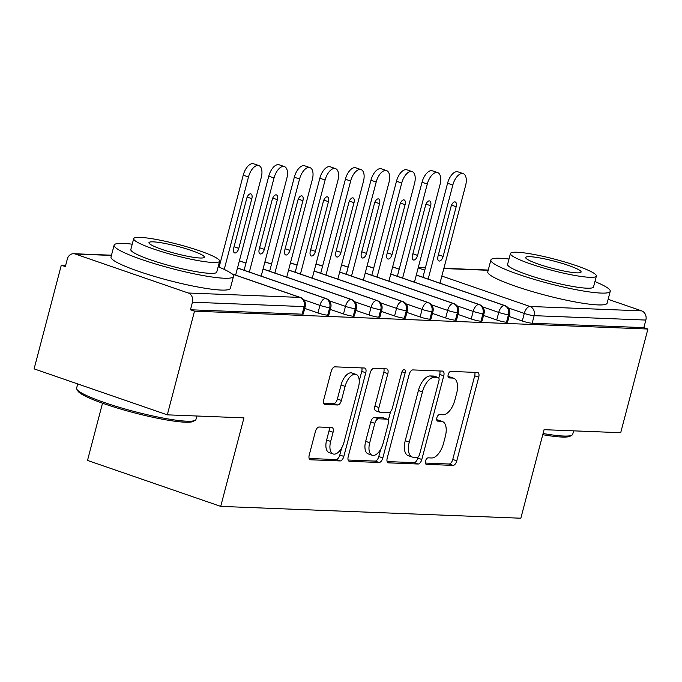 <?xml version="1.0" encoding="UTF-8"?>
<svg xmlns="http://www.w3.org/2000/svg" width="682" height="682" viewBox="0 0 682 682"><rect width="100%" height="100%" fill="white"/><g stroke="black" fill="none" stroke-linecap="round" stroke-linejoin="round"><path stroke-width="1.02" d="M425.525 461.023A3.393 1.705 109 0 0 426.173 464.297A3.393 1.705 109 0 0 426.421 464.348L453.061 465.397A4.842 2.43 109 0 0 456.787 460.853L478.73 377.206A4.842 2.43 109 0 0 477.809 372.534A4.842 2.43 109 0 0 477.443 372.466L450.802 371.417A3.393 1.705 109 0 0 448.193 374.597A3.393 1.705 109 0 0 448.841 377.871A3.393 1.705 109 0 0 449.097 377.922L452.55 378.058A15.507 7.775 109 0 1 453.701 378.271A15.507 7.775 109 0 1 456.667 393.241L454.843 400.206A15.507 7.775 109 0 1 442.916 414.767L439.464 414.63A3.393 1.705 109 0 0 436.855 417.81A3.393 1.705 109 0 0 437.512 421.084A3.393 1.705 109 0 0 437.759 421.135L441.211 421.271A15.507 7.775 109 0 1 442.362 421.485A15.507 7.775 109 0 1 445.329 436.454L443.505 443.428A15.507 7.775 109 0 1 431.578 457.98L428.134 457.844A3.393 1.705 109 0 0 425.525 461.023M319.116 427.026A4.842 2.43 109 0 0 315.391 431.57L309.236 455.039A4.842 2.43 109 0 0 310.165 459.711A4.842 2.43 109 0 0 310.523 459.779L340.113 460.947A4.842 2.43 109 0 0 343.839 456.403L365.782 372.756A4.842 2.43 109 0 0 364.853 368.084A4.842 2.43 109 0 0 364.495 368.016L334.905 366.848A4.842 2.43 109 0 0 331.179 371.392L323.745 399.737A4.842 2.43 109 0 0 324.675 404.417A4.842 2.43 109 0 0 325.033 404.486L337.692 404.989A4.842 2.43 109 0 0 341.418 400.436L345.109 386.379A12.958 6.496 109 0 1 356.038 374.392A12.958 6.496 109 0 1 358.519 386.907L344.078 441.97A12.958 6.496 109 0 1 333.14 453.956A12.958 6.496 109 0 1 330.659 441.442L333.072 432.269A4.842 2.43 109 0 0 332.143 427.588A4.842 2.43 109 0 0 331.784 427.52L319.116 427.026M647.9 329.031L194.506 311.171L167.303 414.844L243.934 417.861L220.712 506.385L520.843 518.218L544.074 429.686L620.705 432.703L647.9 329.031L643.868 327.641L645.854 320.063L534.159 315.664L532.173 323.242L643.868 327.641M387.214 458.108A4.842 2.43 109 0 0 388.143 462.788A4.842 2.43 109 0 0 388.501 462.856L418.083 464.016A4.842 2.43 109 0 0 421.817 459.472L443.76 375.833A4.842 2.43 109 0 0 442.831 371.153A4.842 2.43 109 0 0 442.465 371.085L412.883 369.917A4.842 2.43 109 0 0 409.157 374.469L387.214 458.108M379.098 462.481L349.516 461.322A4.842 2.43 109 0 1 349.15 461.254A4.842 2.43 109 0 1 348.229 456.573L370.173 372.935A4.842 2.43 109 0 1 373.898 368.382L386.558 368.885A4.842 2.43 109 0 1 386.916 368.945A4.842 2.43 109 0 1 387.845 373.625L378.945 407.546A4.842 2.43 109 0 0 379.874 412.226A4.842 2.43 109 0 0 380.232 412.295L388.629 412.627A4.842 2.43 109 0 0 392.363 408.075L401.621 372.764A3.393 1.705 109 0 1 404.486 369.627A3.393 1.705 109 0 1 405.134 372.901L382.824 457.937A4.842 2.43 109 0 1 379.098 462.481L375.066 461.092L348.144 460.026M102.522 403.198L87.509 460.427L220.712 506.385M608.139 299.313L641.66 310.873A7.4 6.334 92.3 0 1 645.854 320.063M194.506 311.171L190.466 309.773L192.452 302.203A7.4 6.334 -87.7 0 0 188.266 293.013L75.242 254.011A7.4 6.334 -87.7 0 0 73.665 253.713A7.4 6.334 -87.7 0 0 67.322 259.024L65.336 266.602L61.295 265.204L65.66 265.375M167.303 414.844L34.1 368.877L61.295 265.204M190.466 309.773L302.16 314.18L304.146 306.602L192.452 302.203M188.266 293.013L299.952 297.412A7.4 6.334 -87.7 0 1 304.146 306.602A7.4 0.955 -165.3 0 0 305.246 306.388L303.26 313.967A7.4 0.955 -165.3 0 1 302.16 314.18M532.173 323.242A7.4 0.955 -165.3 0 1 522.293 321L509.07 316.439M327.701 315.186L329.687 307.608A7.4 0.955 -165.3 0 0 330.796 307.403L328.809 314.973A7.4 0.955 -165.3 0 1 327.701 315.186A7.4 0.955 -165.3 0 1 317.948 312.953L304.726 308.392M353.242 316.192L355.228 308.614A7.4 0.955 -165.3 0 0 356.336 308.409L354.35 315.979A7.4 0.955 -165.3 0 1 353.242 316.192A7.4 0.955 -165.3 0 1 343.489 313.959L330.267 309.398M378.783 317.198L380.778 309.619A7.4 0.955 -165.3 0 0 381.877 309.415L379.891 316.985A7.4 0.955 -165.3 0 1 378.783 317.198A7.4 0.955 -165.3 0 1 369.03 314.965L355.816 310.404M404.332 318.204L406.319 310.625A7.4 0.955 -165.3 0 0 407.427 310.421L405.44 317.991A7.4 0.955 -165.3 0 1 404.332 318.204A7.4 0.955 -165.3 0 1 394.571 315.971L381.357 311.41M429.873 319.21L431.859 311.631A7.4 0.955 -165.3 0 0 432.968 311.427L430.981 318.997A7.4 0.955 -165.3 0 1 429.873 319.21A7.4 0.955 -165.3 0 1 420.121 316.977L406.898 312.416M455.414 320.216L457.4 312.637A7.4 0.955 -165.3 0 0 458.509 312.433L456.522 320.003A7.4 0.955 -165.3 0 1 455.414 320.216A7.4 0.955 -165.3 0 1 445.661 317.983L432.439 313.422M480.963 321.222L482.95 313.643A7.4 0.955 -165.3 0 0 484.058 313.439L482.063 321.009A7.4 0.955 -165.3 0 1 480.963 321.222A7.4 0.955 -165.3 0 1 471.202 318.988L457.989 314.428M506.504 322.228L508.491 314.658A7.4 0.955 -165.3 0 0 509.599 314.445L507.613 322.015A7.4 0.955 -165.3 0 1 506.504 322.228A7.4 0.955 -165.3 0 1 496.752 319.994L483.529 315.434M496.752 319.994L498.738 312.416A7.4 0.955 -165.3 0 0 508.491 314.658A7.4 6.334 -87.7 0 0 504.296 305.468L416.301 275.102M399.217 269.202L392.636 266.935M471.202 318.988L473.189 311.41A7.4 0.955 -165.3 0 0 482.95 313.643A7.4 6.334 -87.7 0 0 478.755 304.453L390.752 274.096M373.676 268.197L367.087 265.929M445.661 317.983L447.648 310.404A7.4 0.955 -165.3 0 0 457.4 312.637A7.4 6.334 -87.7 0 0 453.215 303.447L365.211 273.081M348.135 267.191L341.546 264.923M420.121 316.977L422.107 309.398A7.4 0.955 -165.3 0 0 431.859 311.631A7.4 6.334 -87.7 0 0 427.665 302.441L339.67 272.075M322.586 266.185L316.005 263.917M394.571 315.971L396.566 308.392A7.4 0.955 -165.3 0 0 406.319 310.625A7.4 6.334 -87.7 0 0 402.124 301.435L314.121 271.069M297.045 265.179L290.455 262.911M369.03 314.965L371.017 307.386A7.4 0.955 -165.3 0 0 380.778 309.619A7.4 6.334 -87.7 0 0 376.583 300.43L288.58 270.063M271.504 264.173L264.914 261.897M343.489 313.959L345.476 306.38A7.4 0.955 -165.3 0 0 355.228 308.614A7.4 6.334 -87.7 0 0 351.042 299.424L263.039 269.058M245.955 263.167L239.373 260.891M317.948 312.953L319.935 305.374A7.4 0.955 -165.3 0 0 329.687 307.608A7.4 6.334 -87.7 0 0 325.493 298.418L237.498 268.052M220.414 262.161L219.451 261.828M442.362 421.485L438.33 420.095A15.507 7.775 109 0 0 437.171 419.873L441.211 421.271M436.71 419.856L437.171 419.873M453.701 378.271L449.668 376.873A15.507 7.775 109 0 0 448.509 376.66L452.55 378.058M448.048 376.643L448.509 376.66M425.372 463.069L449.029 464.007A4.842 2.43 109 0 0 452.754 459.455L474.698 375.816A4.842 2.43 109 0 0 474.783 372.355M438.79 377.99L439.719 374.435A4.842 2.43 109 0 0 439.805 370.982M387.129 461.569L414.051 462.626A4.842 2.43 109 0 0 417.776 458.082L418.066 456.974M417.034 457.409A3.393 1.705 109 0 0 419.643 454.221L438.901 380.803A3.393 1.705 109 0 0 438.253 377.53A3.393 1.705 109 0 0 438.006 377.478L434.366 377.342A15.507 7.775 109 0 0 422.448 391.894L409.277 442.072A15.507 7.775 109 0 0 412.243 457.051A15.507 7.775 109 0 0 413.403 457.264L417.034 457.409M434.451 376.251A3.393 1.705 109 0 0 434.221 376.132A3.393 1.705 109 0 0 433.965 376.089L438.006 377.478M412.243 457.051L408.211 455.653A15.507 7.775 109 0 1 405.244 440.683L418.407 390.496A15.507 7.775 109 0 1 430.333 375.944L433.965 376.089M379.874 412.226L375.833 410.837A4.842 2.43 109 0 1 374.912 406.157L383.804 372.236A4.842 2.43 109 0 0 383.889 368.774M390.598 411.527L388.28 420.359M380.692 449.285L378.791 456.539L382.824 457.937M369.712 442.746A12.958 6.496 109 0 0 372.193 455.261A12.958 6.496 109 0 0 383.122 443.274L388.211 423.88A4.842 2.43 109 0 0 387.291 419.2A4.842 2.43 109 0 0 386.924 419.132L378.527 418.799A4.842 2.43 109 0 0 374.802 423.352L369.712 442.746L365.671 441.356A12.958 6.496 109 0 0 368.152 453.871L372.193 455.261M383.574 417.972A4.842 2.43 109 0 0 383.25 417.802A4.842 2.43 109 0 0 382.892 417.734L386.924 419.132M365.671 441.356L370.761 421.953A4.842 2.43 109 0 1 374.495 417.41L382.892 417.734M375.066 461.092A4.842 2.43 109 0 0 378.791 456.539M333.14 453.956L329.108 452.567A12.958 6.496 109 0 1 326.627 440.052L329.031 430.871A4.842 2.43 109 0 0 329.116 427.418M356.038 374.392L352.006 373.003A12.958 6.496 109 0 0 341.068 384.989L345.109 386.379M323.66 403.198L333.66 403.591A4.842 2.43 109 0 0 337.385 399.047L341.068 384.989M359.261 380.829L361.741 371.366A4.842 2.43 109 0 0 361.827 367.905M309.151 458.492L336.073 459.557A4.842 2.43 109 0 0 339.798 455.005L341.639 447.989M439.984 283.183L465.593 185.564A12.336 6.189 109 0 0 463.231 173.646A12.336 6.189 109 0 0 452.822 185.061L428.151 279.1M452.822 185.061L447.571 183.253A12.336 6.189 -71 0 1 457.989 171.838L463.231 173.646M438.023 256.219A4.936 2.472 109 0 0 438.969 260.984A4.936 2.472 109 0 0 443.138 256.423L456.173 206.714A4.936 2.472 109 0 0 455.226 201.949A4.936 2.472 109 0 0 451.066 206.518L438.023 256.219M447.571 183.253L422.908 277.293M414.443 282.178L440.052 184.558A12.336 6.189 109 0 0 437.691 172.64A12.336 6.189 109 0 0 427.282 184.055L402.61 278.094M427.282 184.055L422.03 182.247A12.336 6.189 -71 0 1 432.439 170.832L437.691 172.64M412.482 255.213A4.936 2.472 109 0 0 413.428 259.978A4.936 2.472 109 0 0 417.589 255.418L430.632 205.708A4.936 2.472 109 0 0 429.686 200.943A4.936 2.472 109 0 0 425.525 205.512L412.482 255.213M422.03 182.247L397.359 276.287M388.893 281.172L414.511 183.552A12.336 6.189 109 0 0 412.15 171.634A12.336 6.189 109 0 0 401.732 183.049L377.069 277.088M401.732 183.049L396.489 181.233A12.336 6.189 -71 0 1 406.898 169.827L412.15 171.634M386.941 254.207A4.936 2.472 109 0 0 387.879 258.972A4.936 2.472 109 0 0 392.048 254.412L405.091 204.702A4.936 2.472 109 0 0 404.145 199.937A4.936 2.472 109 0 0 399.976 204.498L386.941 254.207M396.489 181.233L371.818 275.281M363.353 280.166L388.962 182.546A12.336 6.189 109 0 0 386.6 170.628A12.336 6.189 109 0 0 376.191 182.043L351.52 276.082M376.191 182.043L370.948 180.227A12.336 6.189 -71 0 1 381.357 168.821L386.6 170.628M361.392 253.201A4.936 2.472 109 0 0 362.338 257.967A4.936 2.472 109 0 0 366.507 253.406L379.542 203.696A4.936 2.472 109 0 0 378.604 198.931A4.936 2.472 109 0 0 374.435 203.492L361.392 253.201M370.948 180.227L346.277 274.275M337.812 279.16L363.421 181.54A12.336 6.189 109 0 0 361.059 169.622A12.336 6.189 109 0 0 350.65 181.037L325.979 275.076M350.65 181.037L345.399 179.221A12.336 6.189 -71 0 1 355.816 167.815L361.059 169.622M335.851 252.195A4.936 2.472 109 0 0 336.797 256.961A4.936 2.472 109 0 0 340.957 252.4L354.001 202.69A4.936 2.472 109 0 0 353.054 197.925A4.936 2.472 109 0 0 348.894 202.486L335.851 252.195M345.399 179.221L320.728 273.26M543.077 433.496A61.695 7.979 14.7 0 0 563.511 436.037A61.695 7.979 14.7 0 0 571.951 435.159L570.169 436.182A60.212 7.792 -165.3 0 1 561.925 437.043A60.212 7.792 -165.3 0 1 542.761 434.698M571.951 435.159A61.695 7.979 14.7 0 0 572.727 434.289L573.63 430.853M508.994 259.032A61.695 7.979 14.7 0 0 500.102 258.256A61.695 7.979 14.7 0 0 490.878 260.004A61.695 7.979 14.7 0 0 532.966 279.015A61.695 7.979 14.7 0 0 601.013 293.072A61.695 7.979 14.7 0 0 610.237 291.316A61.695 7.979 14.7 0 0 594.934 281.581M490.878 260.004L487.775 271.845A61.695 7.979 14.7 0 0 529.863 290.847A61.695 7.979 14.7 0 0 597.909 304.905A61.695 7.979 14.7 0 0 607.133 303.158L610.237 291.316M596.383 276.048L593.528 286.934A44.424 5.746 -165.3 0 1 586.887 288.196A44.424 5.746 -165.3 0 1 537.893 278.077A44.424 5.746 -165.3 0 1 507.587 264.394L510.443 253.499A44.424 5.746 14.7 0 0 540.749 267.191A44.424 5.746 14.7 0 0 589.742 277.31A44.424 5.746 14.7 0 0 596.383 276.048A44.424 5.746 14.7 0 0 566.077 262.365A44.424 5.746 14.7 0 0 517.084 252.238A44.424 5.746 14.7 0 0 510.443 253.499M529.999 256.696A28.627 3.7 14.7 0 0 525.728 257.515A28.627 3.7 14.7 0 0 545.25 266.33A28.627 3.7 14.7 0 0 576.827 272.851A28.627 3.7 14.7 0 0 581.107 272.041A28.627 3.7 14.7 0 0 561.576 263.218A28.627 3.7 14.7 0 0 529.999 256.696M195.188 420.317L193.398 421.34A60.212 7.792 -165.3 0 1 185.163 422.201A60.212 7.792 -165.3 0 1 122.419 409.558A60.212 7.792 -165.3 0 1 77.91 391.042L76.853 389.269A61.695 7.979 14.7 0 0 122.462 408.245A61.695 7.979 14.7 0 0 186.74 421.195A61.695 7.979 14.7 0 0 195.188 420.317A61.695 7.979 14.7 0 0 195.964 419.439L196.859 416.011M132.231 244.19A61.695 7.979 14.7 0 0 123.34 243.406A61.695 7.979 14.7 0 0 114.116 245.162A61.695 7.979 14.7 0 0 156.204 264.173A61.695 7.979 14.7 0 0 224.25 278.23A61.695 7.979 14.7 0 0 233.466 276.474A61.695 7.979 14.7 0 0 218.163 266.739M114.116 245.162L111.013 257.003A61.695 7.979 14.7 0 0 153.092 276.005A61.695 7.979 14.7 0 0 221.147 290.063A61.695 7.979 14.7 0 0 230.363 288.307L233.466 276.474M219.613 261.206L216.757 272.092A44.424 5.746 -165.3 0 1 210.124 273.354A44.424 5.746 -165.3 0 1 161.123 263.235A44.424 5.746 -165.3 0 1 130.825 249.552L133.681 238.657A44.424 5.746 14.7 0 0 163.987 252.34A44.424 5.746 14.7 0 0 212.98 262.468A44.424 5.746 14.7 0 0 219.613 261.206A44.424 5.746 14.7 0 0 189.315 247.523A44.424 5.746 14.7 0 0 140.322 237.396A44.424 5.746 14.7 0 0 133.681 238.657M153.237 241.854A28.627 3.7 14.7 0 0 148.957 242.664A28.627 3.7 14.7 0 0 168.488 251.488A28.627 3.7 14.7 0 0 200.065 258.009A28.627 3.7 14.7 0 0 204.336 257.199A28.627 3.7 14.7 0 0 184.813 248.376A28.627 3.7 14.7 0 0 153.237 241.854M77.714 383.932L76.606 388.135A61.695 7.979 14.7 0 0 76.853 389.269M312.271 278.154L337.88 180.534A12.336 6.189 109 0 0 335.518 168.616A12.336 6.189 109 0 0 325.109 180.031L300.438 274.07M325.109 180.031L319.858 178.215A12.336 6.189 -71 0 1 330.267 166.809L335.518 168.616M310.31 251.189A4.936 2.472 109 0 0 311.256 255.955A4.936 2.472 109 0 0 315.416 251.394L328.46 201.684A4.936 2.472 109 0 0 327.513 196.919A4.936 2.472 109 0 0 323.345 201.48L310.31 251.189M319.858 178.215L295.187 272.254M286.721 277.148L312.33 179.528A12.336 6.189 109 0 0 309.969 167.61A12.336 6.189 109 0 0 299.56 179.025L274.889 273.064M299.56 179.025L294.317 177.209A12.336 6.189 -71 0 1 304.726 165.803L309.969 167.61M284.761 250.183A4.936 2.472 109 0 0 285.707 254.949A4.936 2.472 109 0 0 289.876 250.388L302.91 200.679A4.936 2.472 109 0 0 301.973 195.913A4.936 2.472 109 0 0 297.804 200.474L284.761 250.183M294.317 177.209L269.646 271.248M261.18 276.142L286.79 178.522A12.336 6.189 109 0 0 284.428 166.604A12.336 6.189 109 0 0 274.019 178.019L249.348 272.058M274.019 178.019L268.768 176.203A12.336 6.189 -71 0 1 279.185 164.797L284.428 166.604M259.22 249.177A4.936 2.472 109 0 0 260.166 253.943A4.936 2.472 109 0 0 264.326 249.382L277.369 199.673A4.936 2.472 109 0 0 276.423 194.907A4.936 2.472 109 0 0 272.263 199.468L259.22 249.177M268.768 176.203L244.096 270.243M235.64 275.136L261.249 177.516A12.336 6.189 109 0 0 258.887 165.598A12.336 6.189 109 0 0 248.478 177.013L224.233 269.407M248.478 177.013L243.227 175.197A12.336 6.189 -71 0 1 253.636 163.782L258.887 165.598M233.679 248.171A4.936 2.472 109 0 0 234.625 252.937A4.936 2.472 109 0 0 238.785 248.376L251.828 198.667A4.936 2.472 109 0 0 250.882 193.901A4.936 2.472 109 0 0 246.722 198.462L233.679 248.171M243.227 175.197L219.11 267.131M425.943 464.178L426.421 464.348M448.62 377.751L449.097 377.922M437.281 420.965L437.759 421.135M488.184 270.285L443.829 268.538M425.389 267.804L418.288 267.532M418.185 267.907L424.767 270.174M441.851 276.065L529.974 306.474L641.66 310.873M522.293 321L524.279 313.422A7.4 3.717 109 0 1 529.974 306.474A7.4 6.334 92.3 0 1 534.159 315.664A7.4 0.955 -165.3 0 1 524.279 313.422L508.158 307.863M231.795 273.806L300.506 297.514A7.4 3.717 109 0 0 299.952 297.412L231.974 273.959M111.422 255.435L75.242 254.011M416.318 275.017L504.851 305.57A7.4 3.717 109 0 0 504.296 305.468A7.4 3.717 109 0 0 498.73 312.416L482.609 306.849M390.777 274.011L479.31 304.556A7.4 3.717 109 0 0 478.755 304.453A7.4 3.717 109 0 0 473.189 311.41L457.059 305.843M365.237 273.005L453.76 303.55A7.4 3.717 109 0 0 453.215 303.447A7.4 3.717 109 0 0 447.648 310.404L431.518 304.837M339.687 271.999L428.219 302.544A7.4 3.717 109 0 0 427.665 302.441A7.4 3.717 109 0 0 422.107 309.398L405.978 303.831M396.566 308.392L380.437 302.825M288.605 269.987L377.137 300.532A7.4 3.717 109 0 0 376.583 300.43A7.4 3.717 109 0 0 371.017 307.386L354.887 301.819M263.056 268.981L351.588 299.526A7.4 3.717 109 0 0 351.042 299.424A7.4 3.717 109 0 0 345.476 306.38L329.346 300.813M237.515 267.975L326.047 298.52A7.4 3.717 109 0 0 325.493 298.418A7.4 3.717 109 0 0 319.926 305.374L303.805 299.807M314.146 270.993L402.678 301.538A7.4 3.717 109 0 0 402.124 301.435A7.4 3.717 109 0 0 396.557 308.392M474.698 375.816L478.73 377.206M452.754 459.455L456.787 460.853M449.029 464.007L453.061 465.397M439.719 374.435L443.76 375.833M417.776 458.082L421.817 459.472M414.051 462.626L418.083 464.016M387.811 462.618L388.501 462.856M430.333 375.944L434.366 377.342M418.407 390.496L422.448 391.894M405.244 440.683L409.277 442.072M348.826 461.083L349.516 461.322M383.804 372.236L387.845 373.625M374.912 406.157L378.945 407.546M401.954 371.801L405.134 372.901M374.495 417.41L378.527 418.799M370.761 421.953L374.802 423.352M329.031 430.871L333.072 432.269M326.627 440.052L330.659 441.442M337.385 399.047L341.418 400.436M333.66 403.591L337.692 404.989M324.342 404.247L325.033 404.486M361.741 371.366L365.782 372.756M339.798 455.005L343.839 456.403M336.073 459.557L340.113 460.947M309.841 459.549L310.523 459.779M438.398 254.787L443.138 256.423M451.544 205.12L456.173 206.714M412.857 253.781L417.589 255.418M426.003 204.114L430.632 205.708M387.316 252.775L392.048 254.412M400.462 203.108L405.091 204.702M361.767 251.769L366.507 253.406M374.921 202.102L379.542 203.696M336.226 250.763L340.957 252.4M349.372 201.096L354.001 202.69M310.685 249.757L315.416 251.394M323.831 200.09L328.46 201.684M285.144 248.751L289.876 250.388M298.29 199.084L302.91 200.679M259.595 247.745L264.326 249.382M272.74 198.078L277.369 199.673M234.054 246.739L238.785 248.376M247.199 197.072L251.828 198.667M488.244 270.046L443.888 268.299M425.449 267.574L418.347 267.293M111.481 255.204L73.665 253.713M392.653 266.85L399.243 269.126M509.599 314.445A7.4 7.4 0 0 0 504.851 305.57M367.112 265.844L373.693 268.12M484.058 313.439A7.4 7.4 0 0 0 479.31 304.556M341.571 264.838L348.152 267.114M458.509 312.433A7.4 7.4 0 0 0 453.76 303.55M316.022 263.832L322.612 266.108M432.968 311.427A7.4 7.4 0 0 0 428.219 302.544M290.481 262.826L297.062 265.102M407.427 310.421A7.4 7.4 0 0 0 402.678 301.538M264.94 261.82L271.521 264.096M381.877 309.415A7.4 7.4 0 0 0 377.137 300.532M239.391 260.814L245.98 263.082M356.336 308.409A7.4 7.4 0 0 0 351.588 299.526M219.476 261.752L220.439 262.076M330.796 307.403A7.4 7.4 0 0 0 326.047 298.52M305.246 306.388A7.4 7.4 0 0 0 300.506 297.514M434.221 376.132L438.253 377.53M383.25 417.802L387.291 419.2"/></g></svg>
